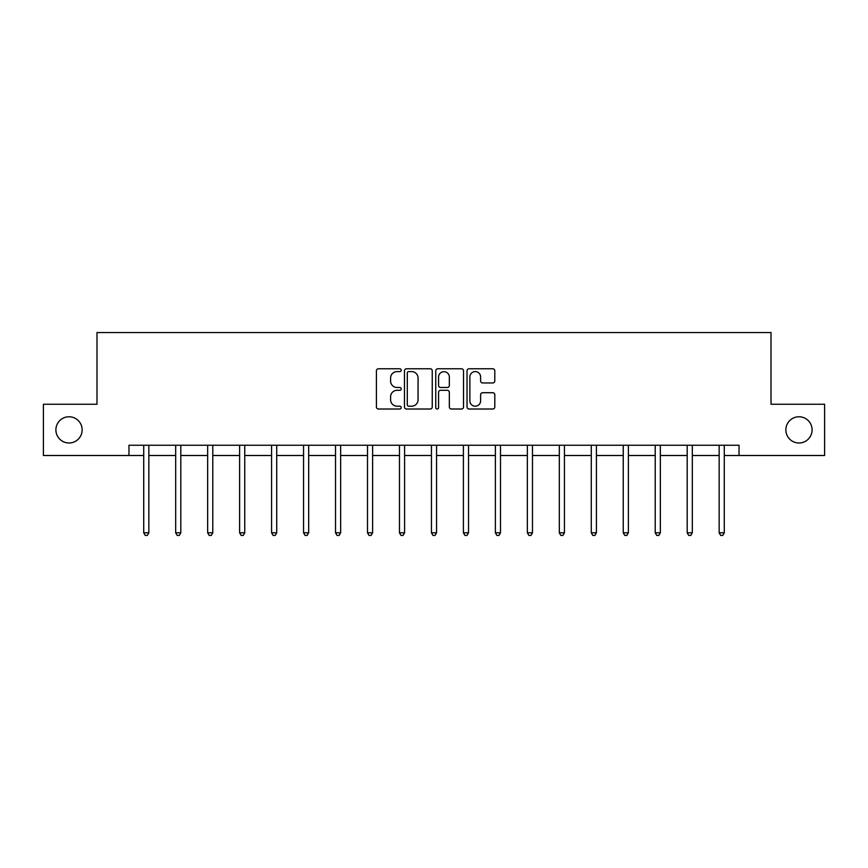 <?xml version="1.0" encoding="UTF-8"?>
<svg xmlns="http://www.w3.org/2000/svg" width="868" height="868" viewBox="0 0 868 868"><rect width="100%" height="100%" fill="white"/><g stroke="black" fill="none" stroke-linecap="round" stroke-linejoin="round"><path stroke-width="1.3" d="M785.865 429.877A13.118 13.118 0 0 0 798.983 442.995A13.118 13.118 0 0 0 812.101 429.877A13.118 13.118 0 0 0 798.983 416.77A13.118 13.118 0 0 0 785.865 429.877M55.899 429.877A13.118 13.118 0 0 0 69.017 442.995A13.118 13.118 0 0 0 82.135 429.877A13.118 13.118 0 0 0 69.017 416.77A13.118 13.118 0 0 0 55.899 429.877M401.211 370.191A1.411 1.411 0 0 0 399.801 368.781L378.426 368.781A2.007 2.007 0 0 0 376.419 370.788L376.419 406.994A2.007 2.007 0 0 0 378.426 409.012L399.801 409.012A1.411 1.411 0 0 0 401.211 407.602A1.411 1.411 0 0 0 399.801 406.191L397.034 406.191A6.434 6.434 0 0 1 390.6 399.757L390.6 396.741A6.434 6.434 0 0 1 397.034 390.307L399.801 390.307A1.411 1.411 0 0 0 401.211 388.897A1.411 1.411 0 0 0 399.801 387.486L397.034 387.486A6.434 6.434 0 0 1 390.6 381.052L390.6 378.036A6.434 6.434 0 0 1 397.034 371.591L399.801 371.591A1.411 1.411 0 0 0 401.211 370.191M492.785 382.962A2.007 2.007 0 0 0 494.803 380.944L494.803 370.788A2.007 2.007 0 0 0 492.785 368.781L469.056 368.781A2.007 2.007 0 0 0 467.038 370.788L467.038 406.994A2.007 2.007 0 0 0 469.056 409.012L492.785 409.012A2.007 2.007 0 0 0 494.803 406.994L494.803 394.723A2.007 2.007 0 0 0 492.785 392.716L482.63 392.716A2.007 2.007 0 0 0 480.622 394.723L480.622 400.81A5.382 5.382 0 0 1 475.241 406.191A5.382 5.382 0 0 1 469.859 400.81L469.859 376.972A5.382 5.382 0 0 1 475.241 371.591A5.382 5.382 0 0 1 480.622 376.972L480.622 380.944A2.007 2.007 0 0 0 482.63 382.962L492.785 382.962M128.963 455.494L43.4 455.494L43.4 404.26L96.988 404.26L96.988 332.542L771.012 332.542L771.012 404.26L824.6 404.26L824.6 455.494L739.037 455.494L739.037 445.251L128.963 445.251L128.963 455.494L143.719 455.494M432.242 370.788A2.007 2.007 0 0 0 430.224 368.781L406.495 368.781A2.007 2.007 0 0 0 404.477 370.788L404.477 406.994A2.007 2.007 0 0 0 406.495 409.012L430.224 409.012A2.007 2.007 0 0 0 432.242 406.994L432.242 370.788M437.776 368.781L461.505 368.781A2.007 2.007 0 0 1 463.523 370.788L463.523 406.994A2.007 2.007 0 0 1 461.505 409.012L451.349 409.012A2.007 2.007 0 0 1 449.342 406.994L449.342 392.314A2.007 2.007 0 0 0 447.324 390.307L440.586 390.307A2.007 2.007 0 0 0 438.579 392.314L438.579 407.602A1.411 1.411 0 0 1 437.168 409.012A1.411 1.411 0 0 1 435.758 407.602L435.758 370.788A2.007 2.007 0 0 1 437.776 368.781M148.84 455.494L175.683 455.494M180.804 455.494L207.658 455.494M212.779 455.494L239.622 455.494M244.743 455.494L271.586 455.494M276.718 455.494L303.561 455.494M308.683 455.494L335.525 455.494M340.657 455.494L367.5 455.494M372.622 455.494L399.464 455.494M404.596 455.494L431.439 455.494M436.561 455.494L463.404 455.494M468.536 455.494L495.378 455.494M500.5 455.494L527.343 455.494M532.475 455.494L559.317 455.494M564.439 455.494L591.282 455.494M596.414 455.494L623.257 455.494M628.378 455.494L655.221 455.494M660.342 455.494L687.196 455.494M692.317 455.494L719.16 455.494M724.281 455.494L739.037 455.494M408.709 371.591A1.411 1.411 0 0 0 407.298 373.001L407.298 404.781A1.411 1.411 0 0 0 408.709 406.191L411.616 406.191A6.434 6.434 0 0 0 418.061 399.757L418.061 378.036A6.434 6.434 0 0 0 411.616 371.591L408.709 371.591M449.342 377.081A5.382 5.382 0 0 0 443.96 371.699A5.382 5.382 0 0 0 438.579 377.081L438.579 385.479A2.007 2.007 0 0 0 440.586 387.486L447.324 387.486A2.007 2.007 0 0 0 449.342 385.479L449.342 377.081M149.112 445.251L148.981 445.555A2.051 2.051 30.5 0 0 148.84 446.315L148.84 532.8L143.719 532.8L143.719 446.315A2.051 2.051 30.5 0 0 143.567 445.555L143.448 445.251M148.84 532.8L147.3 535.458L145.249 535.458L143.719 532.8M181.076 445.251L180.956 445.555A2.051 2.051 30.5 0 0 180.804 446.315L180.804 532.8L175.683 532.8L175.683 446.315A2.051 2.051 30.5 0 0 175.531 445.555L175.412 445.251M180.804 532.8L179.275 535.458L177.224 535.458L175.683 532.8M213.051 445.251L212.92 445.555A2.051 2.051 30.5 0 0 212.779 446.315L212.779 532.8L207.658 532.8L207.658 446.315A2.051 2.051 30.5 0 0 207.506 445.555L207.387 445.251M212.779 532.8L211.239 535.458L209.188 535.458L207.658 532.8M245.015 445.251L244.895 445.555A2.051 2.051 30.5 0 0 244.743 446.315L244.743 532.8L239.622 532.8L239.622 446.315A2.051 2.051 30.5 0 0 239.47 445.555L239.351 445.251M244.743 532.8L243.214 535.458L241.163 535.458L239.622 532.8M276.979 445.251L276.859 445.555A2.051 2.051 30.5 0 0 276.718 446.315L276.718 532.8L271.586 532.8L271.586 446.315A2.051 2.051 30.5 0 0 271.445 445.555L271.326 445.251M276.718 532.8L275.178 535.458L273.127 535.458L271.586 532.8M308.954 445.251L308.834 445.555A2.051 2.051 30.5 0 0 308.683 446.315L308.683 532.8L303.561 532.8L303.561 446.315A2.051 2.051 30.5 0 0 303.409 445.555L303.29 445.251M308.683 532.8L307.142 535.458L305.102 535.458L303.561 532.8M340.918 445.251L340.798 445.555A2.051 2.051 30.5 0 0 340.657 446.315L340.657 532.8L335.525 532.8L335.525 446.315A2.051 2.051 30.5 0 0 335.384 445.555L335.265 445.251M340.657 532.8L339.117 535.458L337.066 535.458L335.525 532.8M372.893 445.251L372.773 445.555A2.051 2.051 30.5 0 0 372.622 446.315L372.622 532.8L367.5 532.8L367.5 446.315A2.051 2.051 30.5 0 0 367.348 445.555L367.229 445.251M372.622 532.8L371.081 535.458L369.041 535.458L367.5 532.8M404.857 445.251L404.738 445.555A2.051 2.051 30.5 0 0 404.596 446.315L404.596 532.8L399.464 532.8L399.464 446.315A2.051 2.051 30.5 0 0 399.323 445.555L399.204 445.251M404.596 532.8L403.056 535.458L401.005 535.458L399.464 532.8M436.832 445.251L436.712 445.555A2.051 2.051 30.5 0 0 436.561 446.315L436.561 532.8L431.439 532.8L431.439 446.315A2.051 2.051 30.5 0 0 431.287 445.555L431.168 445.251M436.561 532.8L435.02 535.458L432.98 535.458L431.439 532.8M468.796 445.251L468.677 445.555A2.051 2.051 30.5 0 0 468.536 446.315L468.536 532.8L463.404 532.8L463.404 446.315A2.051 2.051 30.5 0 0 463.262 445.555L463.143 445.251M468.536 532.8L466.995 535.458L464.944 535.458L463.404 532.8M500.771 445.251L500.652 445.555A2.051 2.051 30.5 0 0 500.5 446.315L500.5 532.8L495.378 532.8L495.378 446.315A2.051 2.051 30.5 0 0 495.227 445.555L495.107 445.251M500.5 532.8L498.959 535.458L496.919 535.458L495.378 532.8M532.735 445.251L532.616 445.555A2.051 2.051 30.5 0 0 532.475 446.315L532.475 532.8L527.343 532.8L527.343 446.315A2.051 2.051 30.5 0 0 527.202 445.555L527.082 445.251M532.475 532.8L530.934 535.458L528.883 535.458L527.343 532.8M564.71 445.251L564.591 445.555A2.051 2.051 30.5 0 0 564.439 446.315L564.439 532.8L559.317 532.8L559.317 446.315A2.051 2.051 30.5 0 0 559.166 445.555L559.046 445.251M564.439 532.8L562.898 535.458L560.858 535.458L559.317 532.8M596.674 445.251L596.555 445.555A2.051 2.051 30.5 0 0 596.414 446.315L596.414 532.8L591.282 532.8L591.282 446.315A2.051 2.051 30.5 0 0 591.141 445.555L591.021 445.251M596.414 532.8L594.873 535.458L592.822 535.458L591.282 532.8M628.649 445.251L628.53 445.555A2.051 2.051 30.5 0 0 628.378 446.315L628.378 532.8L623.257 532.8L623.257 446.315A2.051 2.051 30.5 0 0 623.105 445.555L622.985 445.251M628.378 532.8L626.837 535.458L624.786 535.458L623.257 532.8M660.613 445.251L660.494 445.555A2.051 2.051 30.5 0 0 660.342 446.315L660.342 532.8L655.221 532.8L655.221 446.315A2.051 2.051 30.5 0 0 655.08 445.555L654.949 445.251M660.342 532.8L658.812 535.458L656.761 535.458L655.221 532.8M692.588 445.251L692.469 445.555A2.051 2.051 30.5 0 0 692.317 446.315L692.317 532.8L687.196 532.8L687.196 446.315A2.051 2.051 30.5 0 0 687.044 445.555L686.924 445.251M692.317 532.8L690.776 535.458L688.725 535.458L687.196 532.8M724.552 445.251L724.433 445.555A2.051 2.051 30.5 0 0 724.281 446.315L724.281 532.8L719.16 532.8L719.16 446.315A2.051 2.051 30.5 0 0 719.019 445.555L718.888 445.251M724.281 532.8L722.751 535.458L720.7 535.458L719.16 532.8"/></g></svg>
